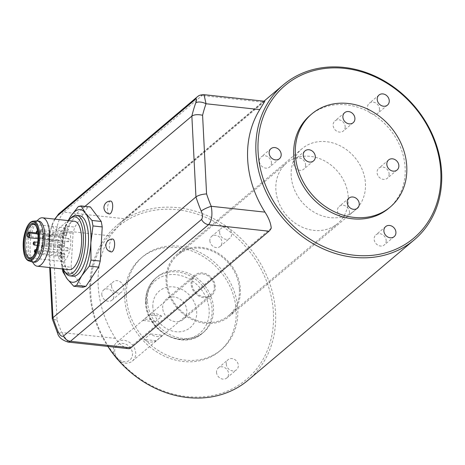 <?xml version="1.0" encoding="UTF-8"?>
<svg xmlns="http://www.w3.org/2000/svg" width="465" height="465" viewBox="0 0 465 465"><rect width="100%" height="100%" fill="white"/><g stroke="black" fill="none" stroke-linecap="round" stroke-linejoin="round"><path stroke-width="0.35" stroke-dasharray="2.33 1.74" d="M155.258 321.774L161.756 316.287A12.171 10.37 49.8 0 0 149.439 314.95L142.941 320.437A12.171 10.37 -130.2 0 1 155.258 321.774L142.941 320.437M162.721 335.277L156.223 340.764A12.171 10.37 -130.2 0 1 143.906 339.427L150.404 333.934A12.171 10.37 -130.2 0 0 162.721 335.277L150.404 333.934M214.342 286.527A12.171 10.37 49.8 0 0 207.221 275.408A12.171 10.37 49.8 0 0 195.346 276.012A12.171 10.37 49.8 0 0 195.277 292.003A12.171 10.37 49.8 0 0 211.058 294.618A12.171 10.37 49.8 0 0 214.342 286.527M115.535 356.934A12.171 10.37 -130.2 0 1 113.419 350.523A12.171 10.37 -130.2 0 1 116.703 342.432A12.171 10.37 -130.2 0 1 128.578 341.827A12.171 10.37 -130.2 0 1 135.699 352.947A12.171 10.37 -130.2 0 1 132.415 361.032A12.171 10.37 -130.2 0 1 117.918 359.759M114.669 351.587A9.742 8.294 -130.2 0 1 127.637 345.146A9.742 8.294 -130.2 0 1 128.439 360.933A9.742 8.294 -130.2 0 1 114.669 351.587M348.273 197.305A39.566 33.695 49.8 0 0 325.14 161.181A39.566 33.695 49.8 0 0 286.533 163.145A39.566 33.695 49.8 0 0 286.324 215.115A39.566 33.695 49.8 0 0 337.596 223.601A39.566 33.695 49.8 0 0 348.273 197.305M239.405 289.253A39.566 33.695 49.8 0 0 216.277 253.123A39.566 33.695 49.8 0 0 177.671 255.087A39.566 33.695 49.8 0 0 177.456 307.057A39.566 33.695 49.8 0 0 228.728 315.543A39.566 33.695 49.8 0 0 239.405 289.253M156.223 340.764L143.906 339.427M161.756 316.287L149.439 314.95M345.17 126.602A6.58 5.603 -130.2 0 1 343.391 130.973A6.58 5.603 -130.2 0 1 336.974 131.299A6.58 5.603 -130.2 0 1 333.126 125.294A6.58 5.603 -130.2 0 1 334.905 120.923A6.58 5.603 -130.2 0 1 341.322 120.598A6.58 5.603 -130.2 0 1 345.17 126.602M389.112 173.864A6.58 5.603 -130.2 0 1 387.333 178.24A6.58 5.603 -130.2 0 1 380.916 178.566A6.58 5.603 -130.2 0 1 377.069 172.556A6.58 5.603 -130.2 0 1 378.847 168.185A6.58 5.603 -130.2 0 1 385.264 167.859A6.58 5.603 -130.2 0 1 389.112 173.864M349.494 212.046A6.58 5.603 -130.2 0 1 347.721 216.417A6.58 5.603 -130.2 0 1 341.304 216.742A6.58 5.603 -130.2 0 1 337.456 210.738A6.58 5.603 -130.2 0 1 339.235 206.367A6.58 5.603 -130.2 0 1 345.652 206.042A6.58 5.603 -130.2 0 1 349.494 212.046M305.551 164.784A6.58 5.603 -130.2 0 1 303.779 169.155A6.58 5.603 -130.2 0 1 297.362 169.481A6.58 5.603 -130.2 0 1 293.514 163.477A6.58 5.603 -130.2 0 1 295.292 159.106A6.58 5.603 -130.2 0 1 301.709 158.774A6.58 5.603 -130.2 0 1 305.551 164.784M271.438 162.622A6.58 5.603 -130.2 0 1 269.659 166.993A6.58 5.603 -130.2 0 1 263.242 167.319A6.58 5.603 -130.2 0 1 259.394 161.314A6.58 5.603 -130.2 0 1 261.173 156.943A6.58 5.603 -130.2 0 1 267.59 156.618A6.58 5.603 -130.2 0 1 271.438 162.622M386.177 240.51A6.58 5.603 -130.2 0 1 384.398 244.881A6.58 5.603 -130.2 0 1 377.981 245.206A6.58 5.603 -130.2 0 1 374.133 239.202A6.58 5.603 -130.2 0 1 375.912 234.831A6.58 5.603 -130.2 0 1 382.329 234.505A6.58 5.603 -130.2 0 1 386.177 240.51M379.51 108.955A6.58 5.603 -130.2 0 1 377.737 113.326A6.58 5.603 -130.2 0 1 371.32 113.658A6.58 5.603 -130.2 0 1 367.472 107.648A6.58 5.603 -130.2 0 1 369.245 103.277A6.58 5.603 -130.2 0 1 375.668 102.951A6.58 5.603 -130.2 0 1 379.51 108.955M226.275 364.078A6.58 5.603 49.8 0 0 230.123 370.088A6.58 5.603 49.8 0 0 236.54 369.762A6.58 5.603 49.8 0 0 238.313 365.391A6.58 5.603 49.8 0 0 234.47 359.381A6.58 5.603 49.8 0 0 228.048 359.707A6.58 5.603 49.8 0 0 226.275 364.078M111.536 286.19A6.58 5.603 49.8 0 0 115.384 292.2A6.58 5.603 49.8 0 0 121.801 291.875A6.58 5.603 49.8 0 0 123.574 287.504A6.58 5.603 49.8 0 0 119.726 281.494A6.58 5.603 49.8 0 0 113.309 281.819A6.58 5.603 49.8 0 0 111.536 286.19M219.608 232.529A6.58 5.603 49.8 0 0 223.456 238.533A6.58 5.603 49.8 0 0 229.873 238.208A6.58 5.603 49.8 0 0 231.651 233.837A6.58 5.603 49.8 0 0 227.804 227.833A6.58 5.603 49.8 0 0 221.387 228.158A6.58 5.603 49.8 0 0 219.608 232.529M271.24 228.158L128.555 348.663C123.667 347.558 119.302 344.129 115.471 338.38A101.451 86.403 -130.2 0 1 98.173 285.516A101.451 86.403 -130.2 0 1 110.275 235.842L56.544 230.001C57.84 221.863 60.299 215.917 63.92 212.168L124.358 218.736A14.206 5.551 -83.8 0 0 122.126 221.788L110.275 235.842M264.678 101.265A14.206 5.551 -83.8 0 0 262.469 102.091L124.358 218.736M262.469 102.091L202.031 95.523L204.036 94.686M68.064 342.077L61.735 332.539A8.114 1.459 -22.9 0 1 57.509 332.952M264.812 101.283L122.126 221.788M32.492 256.883A16.839 6.58 -83.8 0 0 32.835 256.575A16.839 6.58 -83.8 0 0 38.45 235.418A16.839 6.58 -83.8 0 0 36.13 226.257A16.839 6.58 -83.8 0 0 35.863 225.88M27.232 236.203L58.131 239.777A16.839 6.58 -83.8 0 0 62.194 261.371A16.839 6.58 -83.8 0 0 70.756 238.929A16.839 6.58 -83.8 0 0 65.832 227.885A16.839 6.58 -83.8 0 0 59.346 235.389L36.189 232.872M62.298 268.933L61.845 266.236L71.099 267.241L73.086 233.105L74.76 227.065L87.658 207.477L90.332 206.913M61.845 266.236L61.694 249.042L63.839 232.099L73.086 233.105M63.839 232.099L65.507 226.06L74.76 227.065M65.507 226.06L68.152 220.584M78.405 206.472L87.658 207.477M62.845 271.705L72.098 272.711L71.099 267.241M83.003 287.265L72.098 272.711M110.711 201.072A6.481 2.534 -83.8 0 0 107.485 209.709A6.481 2.534 -83.8 0 0 109.31 213.952M112.635 239.045A6.481 2.534 -83.8 0 0 109.484 245.218A6.481 2.534 -83.8 0 0 111.234 251.925M85.025 206.332L48.872 236.865L48.238 237.813L48.203 238.185L53.103 241.504L57.09 320.158L52.318 318.99M54.911 219.143L52.748 223.7A8.114 3.807 -160.5 0 0 52.138 224.554A8.114 3.807 -160.5 0 0 56.544 230.001A148.12 126.149 -130.2 0 0 53.103 241.504M68.326 220.602A36.52 14.27 -83.8 0 0 61.694 249.042A36.52 14.27 -83.8 0 0 63.06 269.014M72.982 276.216A30.434 11.892 96.2 0 1 64.083 256.25A30.434 11.892 96.2 0 1 79.556 215.702M71.255 217.696A30.434 11.892 -83.8 0 0 61.473 244.352A30.434 11.892 -83.8 0 0 65.303 272.484M68.46 220.619A28.813 11.259 -83.8 0 0 63.199 269.032M74.441 221.27A24.349 9.515 -83.8 0 0 62.357 244.445A24.349 9.515 -83.8 0 0 69.18 269.683M38.24 219.649A24.349 9.515 -83.8 0 0 30.417 240.975A24.349 9.515 -83.8 0 0 33.48 263.481M38.769 221.067A20.698 8.085 -83.8 0 0 35.148 222.636A20.698 8.085 -83.8 0 0 28.493 240.765A20.698 8.085 -83.8 0 0 31.097 259.9A20.698 8.085 -83.8 0 0 34.294 262.214M36.502 220.875A20.698 8.085 -83.8 0 0 26.831 240.585A20.698 8.085 -83.8 0 0 32.038 261.911M60.049 246.834A1.622 0.634 96.2 0 1 59.357 247.758A1.622 0.634 96.2 0 1 58.881 246.392A1.622 0.634 96.2 0 1 59.456 244.625A1.622 0.634 96.2 0 1 59.706 244.532A1.622 0.634 96.2 0 1 60.049 246.834M61.275 254.611A1.622 0.634 96.2 0 1 60.59 255.541A1.622 0.634 96.2 0 1 60.113 254.169A1.622 0.634 96.2 0 1 60.688 252.408A1.622 0.634 96.2 0 1 60.938 252.309A1.622 0.634 96.2 0 1 61.275 254.611M63.083 235.883A1.622 0.634 96.2 0 1 62.391 236.807A1.622 0.634 96.2 0 1 61.915 235.441A1.622 0.634 96.2 0 1 62.49 233.674A1.622 0.634 96.2 0 1 62.74 233.581A1.622 0.634 96.2 0 1 63.083 235.883M66.791 234.703A1.622 0.634 96.2 0 1 66.106 235.627A1.622 0.634 96.2 0 1 65.629 234.261A1.622 0.634 96.2 0 1 66.204 232.494A1.622 0.634 96.2 0 1 66.454 232.401A1.622 0.634 96.2 0 1 66.791 234.703M68.948 240.818A1.622 0.634 96.2 0 1 68.256 241.748A1.622 0.634 96.2 0 1 67.78 240.376A1.622 0.634 96.2 0 1 68.355 238.615A1.622 0.634 96.2 0 1 68.611 238.522A1.622 0.634 96.2 0 1 68.948 240.818M68.059 250.031A1.622 0.634 96.2 0 1 67.373 250.955A1.622 0.634 96.2 0 1 66.896 249.589A1.622 0.634 96.2 0 1 67.472 247.822A1.622 0.634 96.2 0 1 67.721 247.729A1.622 0.634 96.2 0 1 68.059 250.031M64.745 255.994A1.622 0.634 96.2 0 1 64.054 256.924A1.622 0.634 96.2 0 1 63.577 255.552A1.622 0.634 96.2 0 1 64.153 253.791A1.622 0.634 96.2 0 1 64.403 253.692A1.622 0.634 96.2 0 1 64.745 255.994M64.525 245.311A1.622 0.634 96.2 0 1 63.839 246.241A1.622 0.634 96.2 0 1 63.362 244.869A1.622 0.634 96.2 0 1 63.938 243.108A1.622 0.634 96.2 0 1 64.187 243.015A1.622 0.634 96.2 0 1 64.525 245.311M58.131 239.777L58.846 240.731A2.435 0.953 -83.8 0 0 59.189 240.957A2.435 0.953 -83.8 0 0 60.328 239.115A2.435 0.953 -83.8 0 0 60.061 236.348L59.346 235.389M248.188 380.114A101.451 86.403 49.8 0 0 275.565 312.701A101.451 86.403 49.8 0 0 216.248 220.067A101.451 86.403 49.8 0 0 117.267 225.101A101.451 86.403 49.8 0 0 89.89 292.514A101.451 86.403 49.8 0 0 107.851 346.419M191.132 284.005A13.189 11.23 -130.2 0 1 194.69 275.239A13.189 11.23 -130.2 0 1 211.784 278.07A13.189 11.23 -130.2 0 1 211.709 295.391A13.189 11.23 -130.2 0 1 198.84 296.048A13.189 11.23 -130.2 0 1 191.132 284.005M162.698 308.016A13.189 11.23 -130.2 0 1 166.255 299.257A13.189 11.23 -130.2 0 1 183.35 302.081A13.189 11.23 -130.2 0 1 183.274 319.409A13.189 11.23 -130.2 0 1 170.405 320.06A13.189 11.23 -130.2 0 1 162.698 308.016M166.063 281.279A40.583 34.561 -130.2 0 1 177.014 254.314A40.583 34.561 -130.2 0 1 229.605 263.016A40.583 34.561 -130.2 0 1 229.385 316.316A40.583 34.561 -130.2 0 1 189.79 318.333A40.583 34.561 -130.2 0 1 166.063 281.279M291.177 175.613A40.583 34.561 -130.2 0 1 302.128 148.643A40.583 34.561 -130.2 0 1 354.719 157.35A40.583 34.561 -130.2 0 1 354.499 210.651A40.583 34.561 -130.2 0 1 314.904 212.668A40.583 34.561 -130.2 0 1 291.177 175.613M310.161 115.303A60.869 51.842 -130.2 0 1 389.042 128.357A60.869 51.842 -130.2 0 1 388.711 208.314M216.527 372.314A6.58 5.603 49.8 0 0 220.369 378.318A6.58 5.603 49.8 0 0 226.792 377.993A6.58 5.603 49.8 0 0 226.827 369.355A6.58 5.603 49.8 0 0 218.3 367.943A6.58 5.603 49.8 0 0 216.527 372.314M101.789 294.426A6.58 5.603 49.8 0 0 105.631 300.431A6.58 5.603 49.8 0 0 112.048 300.105A6.58 5.603 49.8 0 0 112.088 291.468A6.58 5.603 49.8 0 0 103.561 290.055A6.58 5.603 49.8 0 0 101.789 294.426M209.86 240.76A6.58 5.603 49.8 0 0 213.708 246.77A6.58 5.603 49.8 0 0 220.125 246.438A6.58 5.603 49.8 0 0 220.16 237.801A6.58 5.603 49.8 0 0 211.639 236.389A6.58 5.603 49.8 0 0 209.86 240.76M273.432 313.084A99.83 85.019 49.8 0 0 132.304 217.283A99.83 85.019 49.8 0 0 140.5 379.091A99.83 85.019 49.8 0 0 273.432 313.084M126.375 297.1A60.869 51.842 -130.2 0 1 142.802 256.651A60.869 51.842 -130.2 0 1 221.683 269.706A60.869 51.842 -130.2 0 1 221.352 349.657A60.869 51.842 -130.2 0 1 161.965 352.679A60.869 51.842 -130.2 0 1 126.375 297.1M124.748 298.472A60.869 51.842 -130.2 0 1 141.174 258.023A60.869 51.842 -130.2 0 1 220.061 271.078A60.869 51.842 -130.2 0 1 219.73 351.029A60.869 51.842 -130.2 0 1 160.338 354.051A60.869 51.842 -130.2 0 1 124.748 298.472M147.399 300.936A36.119 30.76 -130.2 0 1 157.147 276.937A36.119 30.76 -130.2 0 1 203.955 284.679A36.119 30.76 -130.2 0 1 203.757 332.12A36.119 30.76 -130.2 0 1 168.516 333.911A36.119 30.76 -130.2 0 1 147.399 300.936M152.857 306.947A23.942 20.39 -130.2 0 1 184.739 291.119A23.942 20.39 -130.2 0 1 186.703 329.923A23.942 20.39 -130.2 0 1 152.857 306.947M115.471 338.38L61.735 332.539A148.12 126.149 -130.2 0 1 57.09 320.158M52.748 223.7A156.234 133.06 -130.2 0 0 48.872 236.865L50.429 267.642M197.177 96.918A8.114 6.911 -130.2 0 1 202.031 95.523L63.92 212.168A8.114 6.911 -130.2 0 0 59.067 213.563M33.154 221.148A20.059 7.841 -83.8 0 0 23.785 240.254A20.059 7.841 -83.8 0 0 28.83 260.923M27.679 236.47L28.394 237.423L58.846 240.731M36.572 233.79L60.061 236.348M27.947 237.179A0.814 0.692 143.2 0 0 28.394 237.423M37.88 241.161A0.814 0.32 96.2 0 1 37.979 241.039A0.814 0.32 96.2 0 1 38.333 241.411A0.814 0.32 96.2 0 1 38.159 242.434A0.814 0.32 96.2 0 1 37.746 242.393M38.682 240.364A1.622 0.634 96.2 0 1 38.938 240.266A1.622 0.634 96.2 0 1 39.391 241.951A1.622 0.634 96.2 0 1 38.583 243.497A1.622 0.634 96.2 0 1 38.107 242.126A1.622 0.634 96.2 0 1 38.682 240.364M38.194 251.722A0.814 0.32 96.2 0 1 38.537 252.623A0.814 0.32 96.2 0 1 37.973 253.1A0.814 0.32 96.2 0 1 38.194 251.722M38.897 251.042A1.622 0.634 96.2 0 1 39.153 250.949A1.622 0.634 96.2 0 1 39.606 252.629A1.622 0.634 96.2 0 1 38.804 254.175A1.622 0.634 96.2 0 1 38.322 252.809A1.622 0.634 96.2 0 1 38.897 251.042M41.513 245.758A0.814 0.32 96.2 0 1 41.85 246.659A0.814 0.32 96.2 0 1 41.292 247.136A0.814 0.32 96.2 0 1 41.513 245.758M42.216 245.078A1.622 0.634 96.2 0 1 42.472 244.985A1.622 0.634 96.2 0 1 42.925 246.665A1.622 0.634 96.2 0 1 42.117 248.211A1.622 0.634 96.2 0 1 41.641 246.839A1.622 0.634 96.2 0 1 42.216 245.078M42.402 236.546A0.814 0.32 96.2 0 1 42.739 237.452A0.814 0.32 96.2 0 1 42.176 237.923A0.814 0.32 96.2 0 1 42.402 236.546M43.105 235.871A1.622 0.634 96.2 0 1 43.355 235.772A1.622 0.634 96.2 0 1 43.815 237.458A1.622 0.634 96.2 0 1 43.007 239.004A1.622 0.634 96.2 0 1 42.53 237.632A1.622 0.634 96.2 0 1 43.105 235.871M40.246 230.431A0.814 0.32 96.2 0 1 40.583 231.332A0.814 0.32 96.2 0 1 40.025 231.808A0.814 0.32 96.2 0 1 40.246 230.431M40.949 229.751A1.622 0.634 96.2 0 1 41.205 229.658A1.622 0.634 96.2 0 1 41.658 231.338A1.622 0.634 96.2 0 1 40.85 232.884A1.622 0.634 96.2 0 1 40.374 231.512A1.622 0.634 96.2 0 1 40.949 229.751M62.74 233.581L37.543 230.843A1.622 0.634 96.2 0 1 37.863 232.994M37.142 234.064A1.622 0.634 96.2 0 1 36.659 232.698A1.622 0.634 96.2 0 1 37.235 230.931M36.078 250.071A1.622 0.634 96.2 0 1 36.032 251.85A1.622 0.634 96.2 0 1 35.334 252.791A1.622 0.634 96.2 0 1 34.858 251.426A1.622 0.634 96.2 0 1 35.433 249.659M34.102 245.014A1.622 0.634 96.2 0 1 33.625 243.648A1.622 0.634 96.2 0 1 34.201 241.881M145.975 302.14A36.119 30.76 -130.2 0 1 155.723 278.14A36.119 30.76 -130.2 0 1 202.525 285.888A36.119 30.76 -130.2 0 1 202.327 333.324A36.119 30.76 -130.2 0 1 167.092 335.12A36.119 30.76 -130.2 0 1 145.975 302.14M146.225 303.436A34.387 29.283 -130.2 0 1 192.016 280.697A34.387 29.283 -130.2 0 1 194.841 336.433A34.387 29.283 -130.2 0 1 146.225 303.436M132.415 361.032L211.058 294.618M116.703 342.432L195.346 276.012M228.728 315.543L337.596 223.601M177.671 255.087L286.533 163.145M344.652 112.687L334.905 120.923M353.144 122.737L343.391 130.973M388.595 159.954L378.847 168.185M397.081 170.004L387.333 178.24M348.983 198.137L339.235 206.367M357.469 208.186L347.721 216.417M305.04 150.869L295.292 159.106M313.526 160.919L303.779 169.155M270.921 148.707L261.173 156.943M279.407 158.763L269.659 166.993M385.659 226.595L375.912 234.831M394.151 236.65L384.398 244.881M378.998 95.046L369.245 103.277M387.485 105.096L377.737 113.326M226.792 377.993L236.54 369.762M218.3 367.943L228.048 359.707M112.048 300.105L121.801 291.875M103.561 290.055L113.309 281.819M220.125 246.438L229.873 238.208M211.639 236.389L221.387 228.158M65.832 227.885L33.527 224.374M62.194 261.371L29.888 257.854M54.69 219.12L52.138 224.554L48.232 237.813M48.197 238.185L49.685 267.561M31.097 259.9L32.504 262.016M35.148 222.636L36.973 220.869M36.13 226.257L35.602 225.461M32.835 256.575L32.143 257.238M38.049 238.661L59.189 240.957M37.712 242.701L38.583 243.497L63.839 246.241M37.909 240.858L38.938 240.266L64.187 243.015M64.403 253.692L39.153 250.949L38.415 251.181C37.601 252.582 37.729 253.582 38.804 254.175L64.054 256.924M67.721 247.729L42.472 244.985L41.734 245.218C40.92 246.619 41.048 247.618 42.117 248.211L67.373 250.955M68.611 238.522L43.355 235.772L42.617 236.011C41.804 237.412 41.937 238.406 43.007 239.004L68.256 241.748M66.454 232.401L41.205 229.658L40.467 229.89C39.653 231.291 39.781 232.291 40.85 232.884L66.106 235.627M37.973 234.157L62.391 236.807M35.061 252.722L60.59 255.541M36.218 249.624L60.938 252.309M37.281 245.363L59.357 247.758M37.624 242.131L59.706 244.532M263.981 101.19L117.267 225.101M194.69 275.239L166.255 299.257M211.709 295.391L183.274 319.409M302.128 148.643L177.014 254.314M354.499 210.651L229.385 316.316M142.802 256.651L141.174 258.023M221.352 349.657L219.73 351.029M157.147 276.937L155.723 278.14C148.643 284.417 145.283 292.619 145.632 302.75C145.661 330.569 183.123 351.313 202.327 333.324L203.757 332.12"/><path stroke-width="0.7" d="M117.918 359.759A12.171 10.37 -130.2 0 1 115.535 356.934M54.911 219.143L57.375 215.905L195.486 99.26C196.8 98.446 196.881 99.673 195.736 102.939A8.114 3.807 19.5 0 1 206.03 103.753L204.048 94.686L264.678 101.265A14.206 5.551 -83.8 0 1 264.812 101.283L259.761 109.595A101.451 86.403 49.8 0 0 247.659 159.263A101.451 86.403 49.8 0 0 264.957 212.127L211.22 206.286C212.697 214.731 211.813 220.846 208.57 224.642L70.459 341.281L68.064 342.077M128.555 348.663A14.206 5.551 -83.8 0 0 128.689 348.68A14.206 5.551 -83.8 0 0 130.898 347.855L269.008 231.21A14.206 5.551 -83.8 0 0 271.24 228.158C270.828 223.276 268.729 217.928 264.957 212.127M35.863 225.88A16.839 6.58 -83.8 0 0 33.527 224.374A16.839 6.58 -83.8 0 0 25.162 240.405A16.839 6.58 -83.8 0 0 29.888 257.854A16.839 6.58 -83.8 0 0 32.492 256.883M27.917 232.692A16.839 6.58 -83.8 0 0 27.104 235.616L27.854 236.609A1.622 0.634 -83.8 0 0 28.772 235.831A1.622 0.634 -83.8 0 0 28.661 233.686L27.917 232.692L28.894 232.082L36.189 232.872M27.679 236.47L27.104 235.616M68.152 220.584L70.814 216.144L78.405 206.472L81.079 205.908L90.332 206.913L101.236 221.462L102.236 226.932L100.242 261.074L98.574 267.113L85.92 286.33L83.003 287.265L73.749 286.26L67.152 278.861L62.845 271.705L62.298 268.933M81.079 205.908L85.386 213.057L91.983 220.457L101.236 221.462M91.983 220.457L92.983 225.926L102.236 226.932M92.983 225.926L90.844 242.875L90.995 260.069L100.242 261.074M90.995 260.069L89.321 266.108L98.574 267.113M89.321 266.108L81.724 275.774L76.585 285.318L85.92 286.33M76.585 285.318L73.749 286.26M112.67 205.327A6.481 2.534 -83.8 0 0 110.711 201.072A6.493 6.493 0 0 0 103.962 207.884A6.493 6.493 0 0 0 109.31 213.952A6.481 2.534 -83.8 0 0 112.67 205.327M114.593 243.3A6.481 2.534 -83.8 0 0 112.635 239.045A6.493 6.493 0 0 0 105.915 244.834A6.493 6.493 0 0 0 111.234 251.925A6.481 2.534 -83.8 0 0 114.593 243.3M50.429 267.642L52.969 317.694L195.951 196.933L191.859 116.105L85.025 206.332M68.082 342.071L68.082 342.071C61.996 340.159 58.474 337.119 57.509 332.952A8.114 1.459 -22.9 0 1 58.23 331.853C59.88 335.422 61.624 336.829 63.461 336.073L201.572 219.428C202.833 217.568 202.717 214.789 201.211 211.093A8.114 1.459 157.1 0 1 211.22 206.286A148.12 126.149 49.8 0 1 206.576 193.911L202.589 115.25C197.881 114.262 194.3 114.547 191.859 116.105A156.234 133.06 49.8 0 1 195.736 102.939M201.211 211.093A156.234 133.06 49.8 0 1 195.951 196.933C198.392 195.248 201.932 194.236 206.576 193.911M58.23 331.853A156.234 133.06 -130.2 0 1 52.969 317.694L52.318 318.99L57.509 332.952M63.06 269.014A36.52 14.27 -83.8 0 0 67.152 278.861A36.52 14.27 -83.8 0 0 81.724 275.774A36.52 14.27 -83.8 0 0 90.844 242.875A36.52 14.27 -83.8 0 0 85.386 213.057A36.52 14.27 -83.8 0 0 70.814 216.144A36.52 14.27 -83.8 0 0 68.326 220.602M76.585 215.376L79.556 215.702A30.434 11.892 96.2 0 1 88.455 235.668A30.434 11.892 96.2 0 1 72.982 276.216L70.006 275.89A30.434 11.892 -83.8 0 0 85.484 235.342A30.434 11.892 -83.8 0 0 76.585 215.376A30.434 11.892 -83.8 0 0 71.255 217.696L69.878 219.021A28.813 11.259 -83.8 0 0 68.46 220.619M63.199 269.032A28.813 11.259 -83.8 0 0 64.24 270.892L65.303 272.484A30.434 11.892 -83.8 0 0 70.006 275.89M64.24 270.892A28.813 11.259 -83.8 0 0 77.271 267.061A28.813 11.259 -83.8 0 0 83.345 235.732A28.813 11.259 -83.8 0 0 69.878 219.021M32.504 262.016L33.48 263.481A24.349 9.515 -83.8 0 0 37.247 266.207L69.18 269.683A24.349 9.515 -83.8 0 0 81.561 237.243A24.349 9.515 -83.8 0 0 74.441 221.27L42.507 217.794A24.349 9.515 -83.8 0 0 38.24 219.649L36.973 220.869M37.247 266.207A24.349 9.515 -83.8 0 0 49.621 233.767A24.349 9.515 -83.8 0 0 42.507 217.794M28.83 260.923L32.038 261.911A20.698 8.085 -83.8 0 0 32.637 262.033L34.294 262.214A20.698 8.085 -83.8 0 0 44.82 234.639A20.698 8.085 -83.8 0 0 38.769 221.067L37.107 220.881A20.698 8.085 -83.8 0 0 36.502 220.875L33.154 221.148C30.847 221.416 28.778 223.386 26.941 227.071C23.244 235.633 22.268 244.52 24.017 253.739C25.017 257.773 26.621 260.168 28.83 260.923A20.059 7.841 -83.8 0 0 39.606 234.314A20.059 7.841 -83.8 0 0 33.154 221.148M32.637 262.033A20.698 8.085 -83.8 0 0 43.158 234.459A20.698 8.085 -83.8 0 0 37.107 220.881M38.031 235.063A17.653 6.899 -83.8 0 0 35.602 225.461A17.653 6.899 -83.8 0 0 24.104 240.289A17.653 6.899 -83.8 0 0 32.143 257.238A17.653 6.899 -83.8 0 0 38.031 235.063M255.948 152.264A101.451 86.403 -130.2 0 1 283.325 84.851A101.451 86.403 -130.2 0 1 414.797 106.607A101.451 86.403 -130.2 0 1 414.245 239.864A101.451 86.403 -130.2 0 1 315.264 244.898A101.451 86.403 -130.2 0 1 255.948 152.264M107.851 346.419A101.451 86.403 49.8 0 0 248.188 380.114L414.245 239.864M354.917 118.366A6.58 5.603 -130.2 0 1 353.144 122.737A6.58 5.603 -130.2 0 1 344.617 121.33A6.58 5.603 -130.2 0 1 344.652 112.687A6.58 5.603 -130.2 0 1 351.069 112.361A6.58 5.603 -130.2 0 1 354.917 118.366M398.86 165.633A6.58 5.603 -130.2 0 1 397.081 170.004A6.58 5.603 -130.2 0 1 388.56 168.592A6.58 5.603 -130.2 0 1 388.595 159.954A6.58 5.603 -130.2 0 1 395.012 159.629A6.58 5.603 -130.2 0 1 398.86 165.633M359.247 203.815A6.58 5.603 -130.2 0 1 357.469 208.186A6.58 5.603 -130.2 0 1 348.948 206.774A6.58 5.603 -130.2 0 1 348.983 198.137A6.58 5.603 -130.2 0 1 355.4 197.805A6.58 5.603 -130.2 0 1 359.247 203.815M315.305 156.548A6.58 5.603 -130.2 0 1 313.526 160.919A6.58 5.603 -130.2 0 1 305.005 159.512A6.58 5.603 -130.2 0 1 305.04 150.869A6.58 5.603 -130.2 0 1 311.457 150.544A6.58 5.603 -130.2 0 1 315.305 156.548M295.356 154.38A60.869 51.842 -130.2 0 1 311.788 113.931A60.869 51.842 -130.2 0 1 390.67 126.986A60.869 51.842 -130.2 0 1 390.338 206.942A60.869 51.842 -130.2 0 1 330.946 209.959A60.869 51.842 -130.2 0 1 295.356 154.38M390.338 206.942L388.711 208.314A60.869 51.842 -130.2 0 1 329.325 211.331A60.869 51.842 -130.2 0 1 293.735 155.752A60.869 51.842 -130.2 0 1 310.161 115.303L311.788 113.931M281.185 154.392A6.58 5.603 -130.2 0 1 279.407 158.763A6.58 5.603 -130.2 0 1 270.886 157.35A6.58 5.603 -130.2 0 1 270.921 148.707A6.58 5.603 -130.2 0 1 277.338 148.382A6.58 5.603 -130.2 0 1 281.185 154.392M395.924 232.279A6.58 5.603 -130.2 0 1 394.151 236.65A6.58 5.603 -130.2 0 1 385.625 235.238A6.58 5.603 -130.2 0 1 385.659 226.595A6.58 5.603 -130.2 0 1 392.076 226.269A6.58 5.603 -130.2 0 1 395.924 232.279M389.257 100.725A6.58 5.603 -130.2 0 1 387.485 105.096A6.58 5.603 -130.2 0 1 378.958 103.683A6.58 5.603 -130.2 0 1 378.998 95.046A6.58 5.603 -130.2 0 1 385.415 94.721A6.58 5.603 -130.2 0 1 389.257 100.725M258.081 151.875A99.83 85.019 -130.2 0 1 391.013 85.868A99.83 85.019 -130.2 0 1 399.214 247.676A99.83 85.019 -130.2 0 1 258.081 151.875M259.761 109.595L206.03 103.753A148.12 126.149 49.8 0 0 202.589 115.25M269.008 231.21L208.57 224.642A8.114 6.911 -130.2 0 1 201.572 219.428M130.898 347.855L70.459 341.281A8.114 6.911 -130.2 0 1 63.461 336.073M195.486 99.26A8.114 6.911 -130.2 0 1 197.177 96.918L59.067 213.563L54.69 219.12M57.375 215.905A8.114 6.911 -130.2 0 1 59.067 213.563M38.676 234.523A19.263 7.527 -83.8 0 0 26.313 228.681A19.263 7.527 -83.8 0 0 27.894 259.9A19.263 7.527 -83.8 0 0 38.676 234.523M28.394 237.423A2.435 0.953 -83.8 0 0 28.737 237.65A2.435 0.953 -83.8 0 0 29.876 235.807A2.435 0.953 -83.8 0 0 29.609 233.035L36.572 233.79M28.661 233.686A0.814 0.692 -36.8 0 1 29.609 233.035L28.894 232.082M27.854 236.609A0.814 0.692 143.2 0 0 27.947 237.179L27.214 236.203M37.746 242.393A0.814 0.32 96.2 0 1 37.88 241.161M36.532 231.611A0.814 0.32 96.2 0 1 36.875 232.512A0.814 0.32 96.2 0 1 36.311 232.988A0.814 0.32 96.2 0 1 36.532 231.611M37.235 230.931A1.622 0.634 96.2 0 1 37.491 230.838A1.622 0.634 96.2 0 1 37.549 230.849L36.752 231.07C35.939 232.471 36.067 233.471 37.142 234.064L37.973 234.157M37.863 232.994A1.622 0.634 96.2 0 1 37.142 234.064M34.73 250.339A0.814 0.32 96.2 0 1 35.067 251.24A0.814 0.32 96.2 0 1 34.503 251.716A0.814 0.32 96.2 0 1 34.73 250.339M35.433 249.659A1.622 0.634 96.2 0 1 35.689 249.566A1.622 0.634 96.2 0 1 36.078 250.071M33.497 242.561A0.814 0.32 96.2 0 1 33.84 243.462A0.814 0.32 96.2 0 1 33.277 243.939A0.814 0.32 96.2 0 1 33.497 242.561M34.201 241.881A1.622 0.634 96.2 0 1 34.457 241.788A1.622 0.634 96.2 0 1 34.91 243.468A1.622 0.634 96.2 0 1 34.102 245.014L37.281 245.363M128.689 348.68L68.059 342.089M204.036 94.691C198.468 94.866 198.34 96.302 197.177 96.918M49.685 267.561L52.283 318.816M27.947 237.179L28.737 237.65L38.049 238.661M35.334 252.791C34.265 252.199 34.137 251.205 34.951 249.798L36.218 249.624M34.102 245.014C33.032 244.421 32.905 243.422 33.718 242.021L37.624 242.131M37.909 240.858L37.712 242.701M283.325 84.851L263.981 101.19"/></g></svg>
